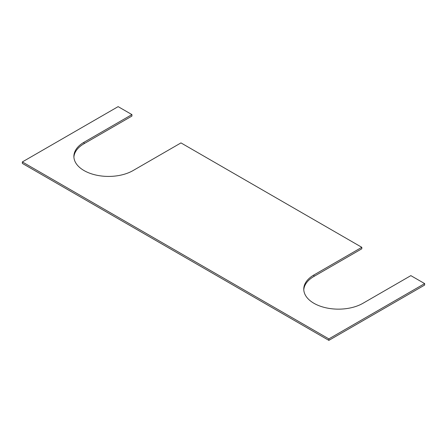 <?xml version="1.0" encoding="UTF-8"?>
<svg xmlns="http://www.w3.org/2000/svg" width="447" height="447" viewBox="0 0 447 447"><rect width="100%" height="100%" fill="white"/><g stroke="black" fill="none" stroke-linecap="round" stroke-linejoin="round"><path stroke-width="0.67" d="M361.813 247.314L180.974 142.906L133.077 170.558A34.676 20.02 180 0 1 84.036 170.558A34.676 20.02 180 0 1 73.878 156.4A34.676 20.02 180 0 1 84.036 142.247L131.926 114.594L118.137 106.632L22.35 161.931L328.863 338.893L424.65 283.594L410.854 275.631L362.964 303.284A34.676 20.02 180 0 1 313.923 303.284A34.676 20.02 180 0 1 303.764 289.125A34.676 20.02 180 0 1 313.923 274.966L361.813 247.314L361.813 248.789L313.923 276.442A34.676 20.02 0 0 0 303.787 289.863M131.926 114.594L131.926 116.069L84.036 143.716A34.676 20.02 0 0 0 73.9 157.137M424.65 283.594L424.65 285.069L328.863 340.368L22.35 163.406L22.35 161.931M328.863 338.893L328.863 340.368M313.923 276.442L313.923 274.966M84.036 143.716L84.036 142.247"/></g></svg>
